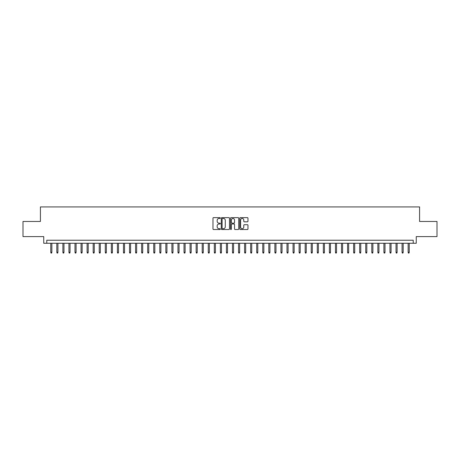 <?xml version="1.0" encoding="UTF-8"?>
<svg xmlns="http://www.w3.org/2000/svg" width="460" height="460" viewBox="0 0 460 460"><rect width="100%" height="100%" fill="white"/><g stroke="black" fill="none" stroke-linecap="round" stroke-linejoin="round"><path stroke-width="0.69" d="M220.311 218.052A0.414 0.414 0 0 0 219.891 217.632L213.578 217.632A0.592 0.592 0 0 0 212.98 218.23L212.98 228.93A0.592 0.592 0 0 0 213.578 229.523L219.891 229.523A0.414 0.414 0 0 0 220.311 229.109A0.414 0.414 0 0 0 219.891 228.695L219.075 228.695A1.903 1.903 0 0 1 217.172 226.791L217.172 225.9A1.903 1.903 0 0 1 219.075 223.997L219.891 223.997A0.414 0.414 0 0 0 220.311 223.577A0.414 0.414 0 0 0 219.891 223.163L219.075 223.163A1.903 1.903 0 0 1 217.172 221.26L217.172 220.369A1.903 1.903 0 0 1 219.075 218.465L219.891 218.465A0.414 0.414 0 0 0 220.311 218.052M247.376 221.823A0.592 0.592 0 0 0 247.969 221.231L247.969 218.23A0.592 0.592 0 0 0 247.376 217.632L240.361 217.632A0.592 0.592 0 0 0 239.763 218.23L239.763 228.93A0.592 0.592 0 0 0 240.361 229.523L247.376 229.523A0.592 0.592 0 0 0 247.969 228.93L247.969 225.302A0.592 0.592 0 0 0 247.376 224.71L244.375 224.71A0.592 0.592 0 0 0 243.777 225.302L243.777 227.102A1.593 1.593 0 0 1 242.19 228.695A1.593 1.593 0 0 1 240.597 227.102L240.597 220.058A1.593 1.593 0 0 1 242.19 218.465A1.593 1.593 0 0 1 243.777 220.058L243.777 221.231A0.592 0.592 0 0 0 244.375 221.823L247.376 221.823M413.224 243.265L416.254 243.265L416.254 236.601L437 236.601L437 221.461L419.583 221.461L419.583 206.925L40.417 206.925L40.417 221.461L23 221.461L23 236.601L43.746 236.601L43.746 243.265L413.224 243.265L413.224 240.235L46.776 240.235L46.776 243.265M229.482 218.23A0.592 0.592 0 0 0 228.884 217.632L221.869 217.632A0.592 0.592 0 0 0 221.277 218.23L221.277 228.93A0.592 0.592 0 0 0 221.869 229.523L228.884 229.523A0.592 0.592 0 0 0 229.482 228.93L229.482 218.23M231.115 217.632L238.13 217.632A0.592 0.592 0 0 1 238.723 218.23L238.723 228.93A0.592 0.592 0 0 1 238.13 229.523L235.129 229.523A0.592 0.592 0 0 1 234.531 228.93L234.531 224.589A0.592 0.592 0 0 0 233.939 223.997L231.949 223.997A0.592 0.592 0 0 0 231.351 224.589L231.351 229.109A0.414 0.414 0 0 1 230.937 229.523A0.414 0.414 0 0 1 230.517 229.109L230.517 218.23A0.592 0.592 0 0 1 231.115 217.632M222.525 218.465A0.414 0.414 0 0 0 222.105 218.885L222.105 228.275A0.414 0.414 0 0 0 222.525 228.695L223.387 228.695A1.903 1.903 0 0 0 225.291 226.791L225.291 220.369A1.903 1.903 0 0 0 223.387 218.465L222.525 218.465M234.531 220.087A1.593 1.593 0 0 0 232.944 218.494A1.593 1.593 0 0 0 231.351 220.087L231.351 222.571A0.592 0.592 0 0 0 231.949 223.163L233.939 223.163A0.592 0.592 0 0 0 234.531 222.571L234.531 220.087M51.859 252.293L51.618 253.075L51.014 253.075L50.772 252.293L51.859 252.293L51.859 243.265M50.772 252.293L50.772 243.265M57.92 252.293L57.678 253.075L57.069 253.075L56.827 252.293L57.92 252.293L57.92 243.265M56.827 252.293L56.827 243.265M63.974 252.293L63.733 253.075L63.129 253.075L62.888 252.293L63.974 252.293L63.974 243.265M62.888 252.293L62.888 243.265M70.035 252.293L69.793 253.075L69.184 253.075L68.942 252.293L70.035 252.293L70.035 243.265M68.942 252.293L68.942 243.265M76.09 252.293L75.848 253.075L75.245 253.075L74.997 252.293L76.09 252.293L76.09 243.265M74.997 252.293L74.997 243.265M82.145 252.293L81.903 253.075L81.299 253.075L81.058 252.293L82.145 252.293L82.145 243.265M81.058 252.293L81.058 243.265M88.205 252.293L87.963 253.075L87.354 253.075L87.112 252.293L88.205 252.293L88.205 243.265M87.112 252.293L87.112 243.265M94.26 252.293L94.018 253.075L93.415 253.075L93.173 252.293L94.26 252.293L94.26 243.265M93.173 252.293L93.173 243.265M100.32 252.293L100.079 253.075L99.469 253.075L99.228 252.293L100.32 252.293L100.32 243.265M99.228 252.293L99.228 243.265M106.375 252.293L106.133 253.075L105.53 253.075L105.282 252.293L106.375 252.293L106.375 243.265M105.282 252.293L105.282 243.265M112.43 252.293L112.188 253.075L111.584 253.075L111.343 252.293L112.43 252.293L112.43 243.265M111.343 252.293L111.343 243.265M118.49 252.293L118.249 253.075L117.639 253.075L117.398 252.293L118.49 252.293L118.49 243.265M117.398 252.293L117.398 243.265M124.545 252.293L124.303 253.075L123.7 253.075L123.458 252.293L124.545 252.293L124.545 243.265M123.458 252.293L123.458 243.265M130.605 252.293L130.364 253.075L129.754 253.075L129.513 252.293L130.605 252.293L130.605 243.265M129.513 252.293L129.513 243.265M136.66 252.293L136.419 253.075L135.815 253.075L135.568 252.293L136.66 252.293L136.66 243.265M135.568 252.293L135.568 243.265M142.715 252.293L142.474 253.075L141.87 253.075L141.628 252.293L142.715 252.293L142.715 243.265M141.628 252.293L141.628 243.265M148.775 252.293L148.534 253.075L147.924 253.075L147.683 252.293L148.775 252.293L148.775 243.265M147.683 252.293L147.683 243.265M154.83 252.293L154.589 253.075L153.985 253.075L153.743 252.293L154.83 252.293L154.83 243.265M153.743 252.293L153.743 243.265M160.891 252.293L160.649 253.075L160.04 253.075L159.798 252.293L160.891 252.293L160.891 243.265M159.798 252.293L159.798 243.265M166.945 252.293L166.704 253.075L166.1 253.075L165.853 252.293L166.945 252.293L166.945 243.265M165.853 252.293L165.853 243.265M173 252.293L172.759 253.075L172.155 253.075L171.913 252.293L173 252.293L173 243.265M171.913 252.293L171.913 243.265M179.061 252.293L178.819 253.075L178.21 253.075L177.968 252.293L179.061 252.293L179.061 243.265M177.968 252.293L177.968 243.265M185.115 252.293L184.874 253.075L184.27 253.075L184.029 252.293L185.115 252.293L185.115 243.265M184.029 252.293L184.029 243.265M191.176 252.293L190.934 253.075L190.325 253.075L190.083 252.293L191.176 252.293L191.176 243.265M190.083 252.293L190.083 243.265M197.231 252.293L196.989 253.075L196.386 253.075L196.138 252.293L197.231 252.293L197.231 243.265M196.138 252.293L196.138 243.265M203.285 252.293L203.044 253.075L202.44 253.075L202.199 252.293L203.285 252.293L203.285 243.265M202.199 252.293L202.199 243.265M209.346 252.293L209.105 253.075L208.495 253.075L208.253 252.293L209.346 252.293L209.346 243.265M208.253 252.293L208.253 243.265M215.401 252.293L215.159 253.075L214.555 253.075L214.314 252.293L215.401 252.293L215.401 243.265M214.314 252.293L214.314 243.265M221.461 252.293L221.22 253.075L220.61 253.075L220.369 252.293L221.461 252.293L221.461 243.265M220.369 252.293L220.369 243.265M227.516 252.293L227.274 253.075L226.671 253.075L226.423 252.293L227.516 252.293L227.516 243.265M226.423 252.293L226.423 243.265M233.577 252.293L233.329 253.075L232.725 253.075L232.484 252.293L233.577 252.293L233.577 243.265M232.484 252.293L232.484 243.265M239.631 252.293L239.39 253.075L238.78 253.075L238.539 252.293L239.631 252.293L239.631 243.265M238.539 252.293L238.539 243.265M245.686 252.293L245.444 253.075L244.841 253.075L244.599 252.293L245.686 252.293L245.686 243.265M244.599 252.293L244.599 243.265M251.746 252.293L251.505 253.075L250.895 253.075L250.654 252.293L251.746 252.293L251.746 243.265M250.654 252.293L250.654 243.265M257.801 252.293L257.56 253.075L256.956 253.075L256.714 252.293L257.801 252.293L257.801 243.265M256.714 252.293L256.714 243.265M263.862 252.293L263.614 253.075L263.011 253.075L262.769 252.293L263.862 252.293L263.862 243.265M262.769 252.293L262.769 243.265M269.916 252.293L269.675 253.075L269.065 253.075L268.824 252.293L269.916 252.293L269.916 243.265M268.824 252.293L268.824 243.265M275.971 252.293L275.73 253.075L275.126 253.075L274.885 252.293L275.971 252.293L275.971 243.265M274.885 252.293L274.885 243.265M282.032 252.293L281.79 253.075L281.181 253.075L280.939 252.293L282.032 252.293L282.032 243.265M280.939 252.293L280.939 243.265M288.086 252.293L287.845 253.075L287.241 253.075L287 252.293L288.086 252.293L288.086 243.265M287 252.293L287 243.265M294.147 252.293L293.9 253.075L293.296 253.075L293.055 252.293L294.147 252.293L294.147 243.265M293.055 252.293L293.055 243.265M300.202 252.293L299.96 253.075L299.351 253.075L299.109 252.293L300.202 252.293L300.202 243.265M299.109 252.293L299.109 243.265M306.256 252.293L306.015 253.075L305.411 253.075L305.17 252.293L306.256 252.293L306.256 243.265M305.17 252.293L305.17 243.265M312.317 252.293L312.075 253.075L311.466 253.075L311.224 252.293L312.317 252.293L312.317 243.265M311.224 252.293L311.224 243.265M318.372 252.293L318.13 253.075L317.526 253.075L317.285 252.293L318.372 252.293L318.372 243.265M317.285 252.293L317.285 243.265M324.432 252.293L324.185 253.075L323.581 253.075L323.34 252.293L324.432 252.293L324.432 243.265M323.34 252.293L323.34 243.265M330.487 252.293L330.245 253.075L329.636 253.075L329.394 252.293L330.487 252.293L330.487 243.265M329.394 252.293L329.394 243.265M336.542 252.293L336.3 253.075L335.697 253.075L335.455 252.293L336.542 252.293L336.542 243.265M335.455 252.293L335.455 243.265M342.602 252.293L342.361 253.075L341.751 253.075L341.51 252.293L342.602 252.293L342.602 243.265M341.51 252.293L341.51 243.265M348.657 252.293L348.416 253.075L347.812 253.075L347.57 252.293L348.657 252.293L348.657 243.265M347.57 252.293L347.57 243.265M354.717 252.293L354.47 253.075L353.866 253.075L353.625 252.293L354.717 252.293L354.717 243.265M353.625 252.293L353.625 243.265M360.772 252.293L360.531 253.075L359.921 253.075L359.68 252.293L360.772 252.293L360.772 243.265M359.68 252.293L359.68 243.265M366.827 252.293L366.585 253.075L365.982 253.075L365.74 252.293L366.827 252.293L366.827 243.265M365.74 252.293L365.74 243.265M372.887 252.293L372.646 253.075L372.036 253.075L371.795 252.293L372.887 252.293L372.887 243.265M371.795 252.293L371.795 243.265M378.942 252.293L378.701 253.075L378.097 253.075L377.855 252.293L378.942 252.293L378.942 243.265M377.855 252.293L377.855 243.265M385.003 252.293L384.755 253.075L384.152 253.075L383.91 252.293L385.003 252.293L385.003 243.265M383.91 252.293L383.91 243.265M391.058 252.293L390.816 253.075L390.206 253.075L389.965 252.293L391.058 252.293L391.058 243.265M389.965 252.293L389.965 243.265M397.112 252.293L396.871 253.075L396.267 253.075L396.025 252.293L397.112 252.293L397.112 243.265M396.025 252.293L396.025 243.265M403.173 252.293L402.931 253.075L402.322 253.075L402.08 252.293L403.173 252.293L403.173 243.265M402.08 252.293L402.08 243.265M409.228 252.293L408.986 253.075L408.382 253.075L408.141 252.293L409.228 252.293L409.228 243.265M408.141 252.293L408.141 243.265"/></g></svg>
